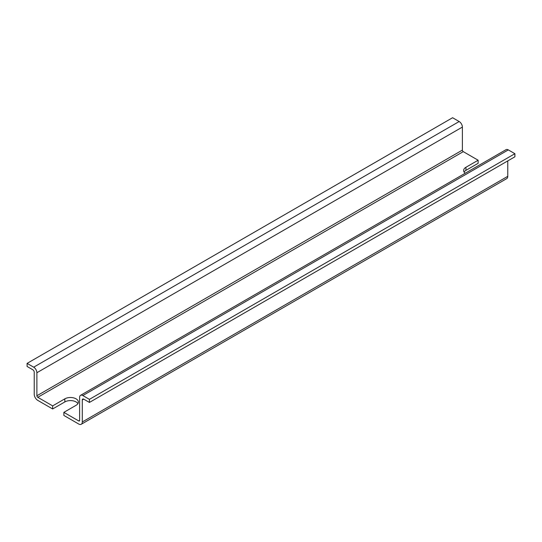 <?xml version="1.0" encoding="UTF-8"?>
<svg xmlns="http://www.w3.org/2000/svg" width="542" height="542" viewBox="0 0 542 542"><rect width="100%" height="100%" fill="white"/><g stroke="black" fill="none" stroke-linecap="round" stroke-linejoin="round"><path stroke-width="0.81" d="M465.944 170.351L465.944 167.268L478.139 160.229L478.139 163.311L465.944 170.351A7.934 4.58 0 0 0 464.081 172.051M465.944 167.268A7.934 4.58 0 0 0 463.62 170.506A7.934 4.58 0 0 0 465.205 173.25M478.139 160.229L463.274 151.645L37.784 397.3L52.649 405.883L64.844 398.844A7.934 4.58 0 0 1 73.488 397.848A7.934 4.58 0 0 1 78.38 402.083A7.934 4.58 0 0 1 76.056 405.314L63.861 412.36L78.725 420.938A1.26 0.725 -120 0 0 79.356 421.005A1.26 0.725 -120 0 0 79.62 420.429L78.725 420.938M452.59 117.729L459.176 121.53L33.685 367.185L27.1 363.384L452.59 117.729M463.274 151.645A1.26 0.725 -120 0 1 462.38 150.107L462.38 127.079A4.532 2.615 -120 0 0 459.176 121.53M462.38 127.079L36.89 372.733L36.89 395.762A1.26 0.725 -120 0 0 37.784 397.3M507.779 160.893L507.779 176.313A5.034 2.906 -120 0 1 506.736 178.616L81.246 424.271A5.034 2.906 -120 0 1 78.725 424.027L63.861 415.443L63.861 412.36M81.246 424.271A5.034 2.906 -120 0 0 82.289 421.967L82.289 399.969A2.012 1.165 -120 0 1 82.709 399.048A2.012 1.165 -120 0 1 83.712 399.149L89.41 402.442L89.41 399.352L82.824 395.552A4.532 2.615 -120 0 0 80.555 395.328A4.532 2.615 -120 0 0 79.62 397.401L79.62 420.429M89.41 399.352L514.9 153.704L514.9 156.787L89.41 402.442M514.9 153.704L508.315 149.897A4.532 2.615 -120 0 0 506.045 149.673L80.555 395.328M27.1 363.384L27.1 366.467L32.798 369.752A2.012 1.165 -120 0 1 34.221 372.219L34.221 394.217A5.034 2.906 -120 0 0 37.784 400.382L52.649 408.966L52.649 405.883M36.89 372.733A4.532 2.615 -120 0 0 33.685 367.185M77.919 403.621A7.934 4.58 0 0 0 64.844 401.927L52.649 408.966M462.38 150.107L36.89 395.762M507.779 176.313L82.289 421.967M83.712 399.149L82.289 399.969M508.315 149.897L82.824 395.552M64.844 401.927L64.844 398.844"/></g></svg>

